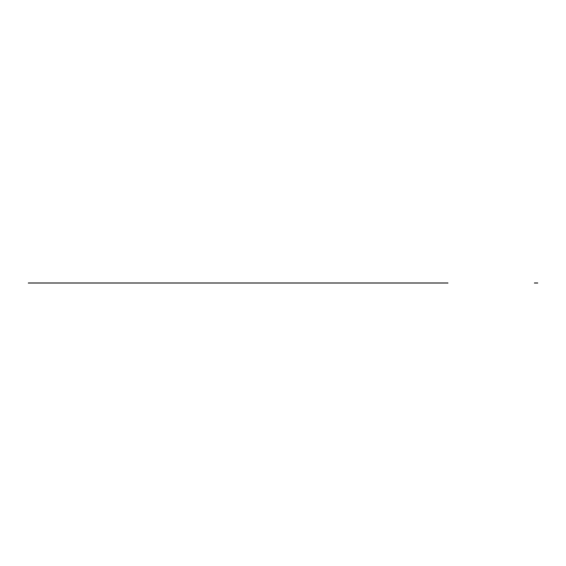 <?xml version="1.0" encoding="UTF-8"?>
<svg xmlns="http://www.w3.org/2000/svg" width="566" height="566" viewBox="0 0 566 566"><rect width="100%" height="100%" fill="white"/><g stroke="black" fill="none" stroke-linecap="round" stroke-linejoin="round"><path stroke-width="0.42" stroke-dasharray="2.83 2.12" d=""/><path stroke-width="0.85" d="M537.7 283L534.417 283L537.7 283M38.141 283L42.379 283L38.141 283M438.098 283L442.336 283L438.098 283M41.36 283L34.929 283L41.36 283M441.317 283L434.886 283L441.317 283M447.947 283L28.3 283L447.947 283M111.29 283L234.083 283L111.29 283M247.505 283L94.26 283L247.505 283M94.918 283L97.868 283L94.918 283M290.825 283L285.575 283L290.825 283M54.555 283L59.805 283L54.555 283M59.805 283L285.575 283L59.805 283"/></g></svg>
